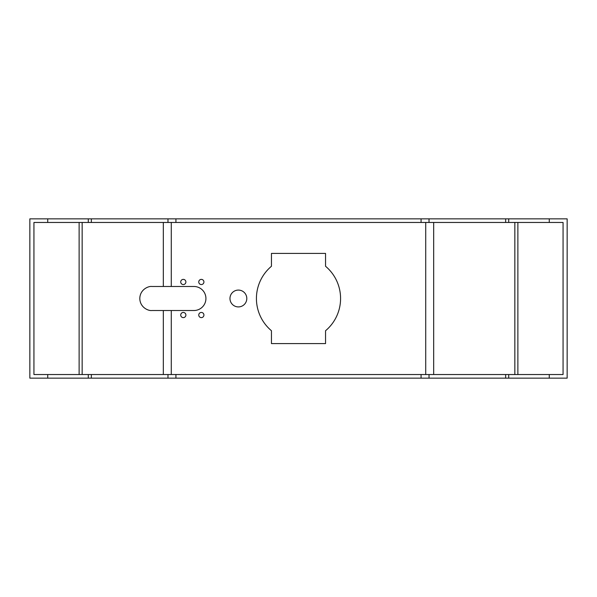 <?xml version="1.0" encoding="UTF-8"?>
<svg xmlns="http://www.w3.org/2000/svg" width="597" height="597" viewBox="0 0 597 597"><rect width="100%" height="100%" fill="white"/><g stroke="black" fill="none" stroke-linecap="round" stroke-linejoin="round"><path stroke-width="0.9" d="M201.338 279.381A2.582 2.582 0 0 0 198.756 281.971A2.582 2.582 0 0 0 201.338 284.553A2.582 2.582 0 0 0 203.92 281.971A2.582 2.582 0 0 0 201.338 279.381M183.301 279.381A2.582 2.582 0 0 0 180.719 281.971A2.582 2.582 0 0 0 183.301 284.553A2.582 2.582 0 0 0 185.891 281.971A2.582 2.582 0 0 0 183.301 279.381M183.301 312.447A2.582 2.582 0 0 0 180.719 315.029A2.582 2.582 0 0 0 183.301 317.619A2.582 2.582 0 0 0 185.891 315.029A2.582 2.582 0 0 0 183.301 312.447M201.338 312.447A2.582 2.582 0 0 0 198.756 315.029A2.582 2.582 0 0 0 201.338 317.619A2.582 2.582 0 0 0 203.92 315.029A2.582 2.582 0 0 0 201.338 312.447M238.39 306.918A8.418 8.418 0 0 1 229.972 298.5A8.418 8.418 0 0 1 238.39 290.082A8.418 8.418 0 0 1 246.8 298.5A8.418 8.418 0 0 1 238.39 306.918M271.448 253.412L325.552 253.412L325.552 266.269A42.081 42.081 0 0 1 325.552 330.731L325.552 343.588L271.448 343.588L271.448 330.731A42.081 42.081 0 0 1 271.448 266.269L271.448 253.412M171.279 286.478L193.906 286.478A12.022 12.022 0 0 1 205.928 298.5A12.022 12.022 0 0 1 193.906 310.522L151.825 310.522C148.31 311.007 139.967 307.395 139.802 298.5C139.967 289.605 148.31 285.993 151.825 286.478L171.279 286.478L171.279 222.457M505.652 222.457L505.652 218.853L549.27 218.853L549.27 222.457L33.939 222.457L33.939 374.543L47.73 374.543L47.73 378.147L88.289 378.147L88.289 374.543L47.73 374.543M47.73 378.147L29.85 378.147L29.85 218.853L47.73 218.853L47.73 222.457M549.27 378.147L549.27 374.543L508.711 374.543L508.711 378.147L567.15 378.147L567.15 218.853L549.27 218.853M549.27 374.543L563.061 374.543L563.061 222.457L549.27 222.457M508.711 378.147L88.289 378.147M505.652 378.147L505.652 374.543L429.019 374.543L429.019 378.147M421.079 378.147L421.079 374.543L175.921 374.543L175.921 378.147M167.981 378.147L167.981 374.543L91.348 374.543L91.348 378.147M88.289 374.543L91.348 374.543M167.981 374.543L175.921 374.543M421.079 374.543L429.019 374.543M505.652 374.543L508.711 374.543M88.289 222.457L88.289 218.853L47.73 218.853M167.981 222.457L167.981 218.853L91.348 218.853L91.348 222.457M421.079 222.457L421.079 218.853L175.921 218.853L175.921 222.457M505.652 218.853L429.019 218.853L429.019 222.457M88.289 218.853L91.348 218.853M167.981 218.853L175.921 218.853M421.079 218.853L429.019 218.853M171.279 310.522L171.279 374.543M425.721 374.543L425.721 222.457M163.317 286.478L163.317 222.457M79.125 374.543L79.125 222.457M517.875 222.457L517.875 374.543M514.845 374.543L514.845 222.457M433.683 222.457L433.683 374.543M82.155 222.457L82.155 374.543M163.317 374.543L163.317 310.522M508.711 218.853L508.711 222.457"/></g></svg>
